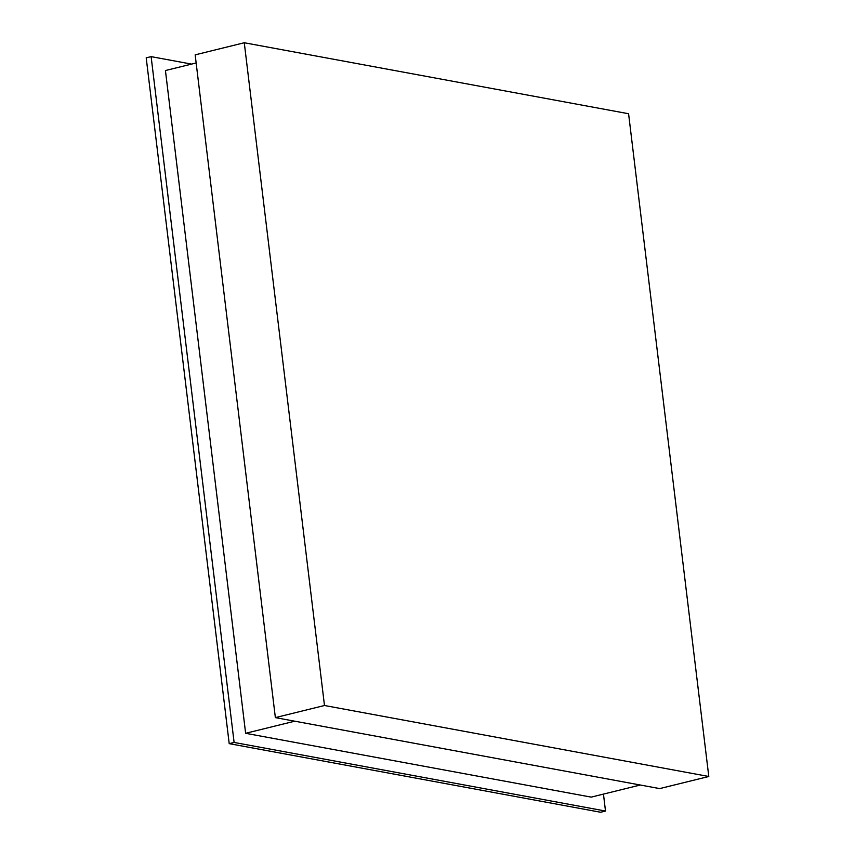 <?xml version="1.0" encoding="UTF-8"?>
<svg xmlns="http://www.w3.org/2000/svg" width="855" height="855" viewBox="0 0 855 855"><rect width="100%" height="100%" fill="white"/><g stroke="black" fill="none" stroke-linecap="round" stroke-linejoin="round"><path stroke-width="1.28" d="M275.363 717.612L659.686 788.599L708.795 776.49L628.585 113.736L244.274 42.75L195.164 54.859L275.363 717.612L324.483 705.503L708.795 776.49M244.274 42.75L324.483 705.503M191.563 64.104L151.121 56.633L146.205 57.841L229.204 743.647L600.595 812.25L605.5 811.042L603.459 794.103M151.121 56.633L234.11 742.439L229.204 743.647M234.11 742.439L605.5 811.042M245.631 733.301L591.19 797.127L640.299 785.018L294.751 721.192L245.631 733.301L165.432 70.538L196.148 62.971"/></g></svg>
